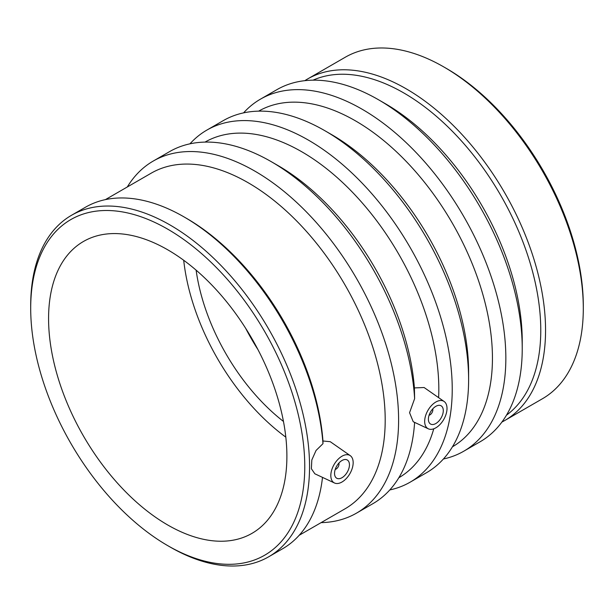 <?xml version="1.0" encoding="UTF-8"?>
<svg xmlns="http://www.w3.org/2000/svg" width="614" height="614" viewBox="0 0 614 614"><rect width="100%" height="100%" fill="white"/><g stroke="black" fill="none" stroke-linecap="round" stroke-linejoin="round"><path stroke-width="0.92" d="M432.747 408.886A4.214 2.433 -60 0 1 431.987 412.7A4.214 2.433 -60 0 1 429.063 415.264M338.905 463.071A4.214 2.433 -60 0 1 338.145 466.878A4.214 2.433 -60 0 1 335.221 469.441M334.546 473.402A10.53 6.079 -60 0 1 339.143 462.802A10.53 6.079 -60 0 1 347.263 459.986A10.53 6.079 -60 0 1 347.263 472.143A10.53 6.079 -60 0 1 336.733 478.229A10.53 6.079 -60 0 1 334.546 473.402M428.395 419.224A10.53 6.079 -60 0 1 432.993 408.625A10.53 6.079 -60 0 1 441.105 405.8A10.53 6.079 -60 0 1 441.105 417.965A10.53 6.079 -60 0 1 430.575 424.044A10.53 6.079 -60 0 1 428.395 419.224M353.165 462.657A15.795 9.118 -60 0 1 341.998 482.005A15.795 9.118 -60 0 1 334.5 482.995A15.795 9.118 -60 0 1 334.093 464.545A15.795 9.118 -60 0 1 350.279 455.665A15.795 9.118 -60 0 1 353.165 462.657M447.015 408.471A15.795 9.118 -60 0 1 441.136 423.223A15.795 9.118 -60 0 1 429.693 429.247A15.795 9.118 -60 0 1 428.342 428.818A15.795 9.118 -60 0 1 427.943 410.359A15.795 9.118 -60 0 1 444.122 401.487A15.795 9.118 -60 0 1 447.015 408.471M334.5 482.995L314.844 473.793L311.375 468.735L311.828 459.94L316.064 450.453L322.972 443.684L322.964 440.99L330.255 441.696L350.279 455.665M428.342 428.818L413.23 421.734L409.561 412.7L414.627 398.663L414.404 387.918L424.097 387.518L444.122 401.487M105.393 199.627L151.267 173.14A193.794 111.886 60 0 1 345.06 285.026A193.794 111.886 60 0 1 345.06 508.799L299.187 535.285M30.7 308.289A193.794 111.886 60 0 1 167.737 229.175A193.794 111.886 60 0 1 304.767 466.525A193.794 111.886 60 0 1 167.729 545.639A193.794 111.886 60 0 1 30.7 308.289L30.7 305.526A197.178 113.836 60 0 1 71.539 215.268L85.523 207.194A197.178 113.836 60 0 1 184.116 216.957L186.502 218.338A193.794 111.886 60 0 1 322.964 440.99M205.03 142.095A193.794 111.886 60 0 1 357.755 197.892A193.794 111.886 60 0 1 438.619 397.642M433.76 428.795A193.794 111.886 60 0 1 398.824 477.761M127.298 186.978A203.272 117.358 60 0 1 153.231 161.06L169.617 151.597A203.272 117.358 60 0 1 271.258 161.666L277.958 165.534A193.794 111.886 60 0 1 414.404 387.918M257.911 349.535A160.093 92.43 60 0 1 245.623 328.244M283.461 421.442A151.666 87.564 60 0 1 196.119 270.16M285.817 437.145A168.52 97.296 60 0 1 183.701 260.275M48.575 318.612A168.52 97.296 60 0 1 83.473 241.463A168.52 97.296 60 0 1 251.993 338.759A168.52 97.296 60 0 1 251.993 533.343A168.52 97.296 60 0 1 122.132 488.199A168.52 97.296 60 0 1 48.575 318.612M71.539 215.268A197.178 113.836 60 0 1 268.709 329.104A197.178 113.836 60 0 1 268.709 556.783A197.178 113.836 60 0 1 170.124 547.02L167.729 545.639M184.116 216.957A197.178 113.836 60 0 1 322.972 443.684M322.503 477.377A197.178 113.836 60 0 1 282.693 548.709L268.709 556.783M153.231 161.06A203.272 117.358 60 0 1 356.504 278.418A203.272 117.358 60 0 1 356.504 513.135A203.272 117.358 60 0 1 321.091 522.637M271.258 161.666A203.272 117.358 60 0 1 414.627 398.663M414.611 422.386A203.272 117.358 60 0 1 372.89 503.68L356.504 513.135M189.956 143.829A203.272 117.358 60 0 1 206.857 130.099A203.272 117.358 60 0 1 410.129 247.457A203.272 117.358 60 0 1 410.129 482.182A203.272 117.358 60 0 1 389.79 489.949M206.857 130.099L223.235 120.643A203.272 117.358 60 0 1 324.875 130.713A203.272 117.358 60 0 1 468.612 379.667A203.272 117.358 60 0 1 426.507 472.719L410.129 482.182M324.875 130.713L331.575 134.581A193.794 111.886 60 0 1 468.612 371.923L468.612 379.667M258.655 111.142A193.794 111.886 60 0 1 452.303 223.105A193.794 111.886 60 0 1 452.449 446.8M243.574 112.869A203.272 117.358 60 0 1 260.474 99.146A203.272 117.358 60 0 1 463.747 216.504A203.272 117.358 60 0 1 463.747 451.221A203.272 117.358 60 0 1 443.408 458.996M260.474 99.146L276.86 89.682A203.272 117.358 60 0 1 378.5 99.752A203.272 117.358 60 0 1 522.23 348.706A203.272 117.358 60 0 1 480.133 441.765L463.747 451.221M378.5 99.752L385.201 103.62A193.794 111.886 60 0 1 522.23 340.97L522.23 348.706M313.048 80.165A193.794 111.886 60 0 1 500.633 195.206A193.794 111.886 60 0 1 506.466 415.179M304.813 80.68A197.178 113.836 60 0 1 307.537 79.014A197.178 113.836 60 0 1 504.716 192.85A197.178 113.836 60 0 1 504.716 420.529A197.178 113.836 60 0 1 501.907 422.056M307.537 79.014L345.291 57.217A197.178 113.836 60 0 1 443.876 66.98A197.178 113.836 60 0 1 583.3 308.474A197.178 113.836 60 0 1 542.461 398.732L504.716 420.529M443.876 66.98L446.271 68.361A193.794 111.886 60 0 1 583.3 305.711L583.3 308.474"/></g></svg>
